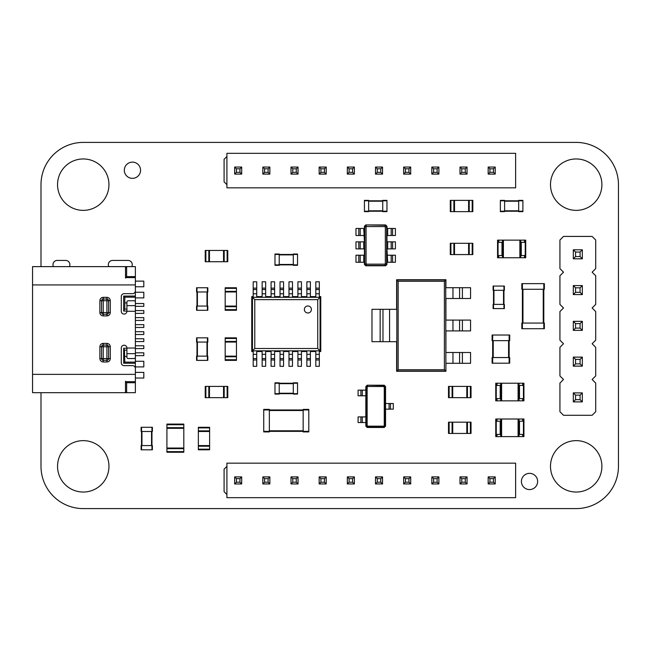 <?xml version="1.0" encoding="UTF-8"?>
<svg xmlns="http://www.w3.org/2000/svg" width="651" height="651" viewBox="0 0 651 651"><rect width="100%" height="100%" fill="white"/><g stroke="black" fill="none" stroke-linecap="round" stroke-linejoin="round"><path stroke-width="0.98" d="M304.367 309.485A3.524 3.524 0 0 0 307.882 313.001A3.524 3.524 0 0 0 311.406 309.485A3.524 3.524 0 0 0 307.882 305.962A3.524 3.524 0 0 0 304.367 309.485M319.324 359.979L315.8 359.979L315.8 366.318L319.324 366.318L319.324 351.524L320.764 351.524L317.745 348.505L317.745 299.623L254.777 299.623L254.777 348.505L317.745 348.505M315.8 359.979L315.8 351.524L310.381 351.524L310.381 354.347L306.857 354.347L306.857 351.524L301.437 351.524L301.437 354.347L297.914 354.347L297.914 351.524L292.494 351.524L292.494 354.347L288.971 354.347L288.971 351.524L283.551 351.524L283.551 354.347L280.028 354.347L280.028 351.524L274.608 351.524L274.608 354.347L271.085 354.347L271.085 351.524L265.665 351.524L265.665 354.347L262.141 354.347L262.141 351.524L256.722 351.524L256.722 354.347L253.198 354.347L253.198 351.524L251.758 351.524L252.458 350.824L320.064 350.824L320.064 297.304L317.745 299.623M319.324 358.571L315.8 358.571M320.764 351.524L320.764 296.596L320.064 297.304L252.458 297.304L252.458 350.824L254.777 348.505M310.381 359.979L306.857 359.979L306.857 366.318L310.381 366.318L310.381 354.347M253.198 288.149L256.722 288.149L256.722 281.81L253.198 281.81L253.198 296.596L251.758 296.596L251.758 351.524M256.722 354.347L256.722 366.318L253.198 366.318L253.198 354.347M265.665 354.347L265.665 366.318L262.141 366.318L262.141 354.347M306.857 359.979L306.857 354.347M274.608 354.347L274.608 366.318L271.085 366.318L271.085 354.347M301.437 359.979L297.914 359.979L297.914 366.318L301.437 366.318L301.437 354.347M297.914 359.979L297.914 354.347M283.551 354.347L283.551 366.318L280.028 366.318L280.028 354.347M292.494 359.979L288.971 359.979L288.971 366.318L292.494 366.318L292.494 354.347M288.971 359.979L288.971 354.347M320.764 296.596L319.324 296.596L319.324 281.81L315.8 281.81L315.8 296.596L310.381 296.596L310.381 281.81L306.857 281.81L306.857 296.596L301.437 296.596L301.437 281.81L297.914 281.81L297.914 296.596L292.494 296.596L292.494 281.81L288.971 281.81L288.971 296.596L283.551 296.596L283.551 281.81L280.028 281.81L280.028 296.596L274.608 296.596L274.608 281.81L271.085 281.81L271.085 296.596L265.665 296.596L265.665 281.81L262.141 281.81L262.141 296.596L256.722 296.596L256.722 288.149M251.758 296.596L254.777 299.623M310.381 358.571L306.857 358.571M256.722 358.571L253.198 358.571M265.665 358.571L262.141 358.571M274.608 358.571L271.085 358.571M301.437 358.571L297.914 358.571M283.551 358.571L280.028 358.571M292.494 358.571L288.971 358.571M315.8 289.557L319.324 289.557M253.198 289.557L256.722 289.557M306.857 289.557L310.381 289.557M262.141 289.557L265.665 289.557M297.914 289.557L301.437 289.557M271.085 289.557L274.608 289.557M288.971 289.557L292.494 289.557M280.028 289.557L283.551 289.557M226.914 156.492L224.09 159.308L224.09 181.841L226.914 184.656M347.333 174.094L354.372 174.094L352.614 172.336L349.091 172.336L347.333 174.094L347.333 167.055L354.372 167.055L354.372 174.094M375.497 174.094L382.544 174.094L380.778 172.336L377.263 172.336L375.497 174.094L375.497 167.055L382.544 167.055L382.544 174.094M403.669 174.094L410.708 174.094L408.95 172.336L405.427 172.336L403.669 174.094L403.669 167.055L410.708 167.055L410.708 174.094M298.036 174.094L298.036 167.055L290.997 167.055L290.997 174.094L298.036 174.094L296.278 172.336L292.755 172.336L290.997 174.094M319.161 174.094L326.208 174.094L324.442 172.336L320.919 172.336L319.161 174.094L319.161 167.055L326.208 167.055L326.208 174.094M234.661 174.094L241.7 174.094L239.942 172.336L236.419 172.336L234.661 174.094L234.661 167.055L241.7 167.055L241.7 174.094M269.864 174.094L269.864 167.055L262.825 167.055L262.825 174.094L269.864 174.094L268.106 172.336L264.583 172.336L262.825 174.094M495.216 174.094L495.216 167.055L488.169 167.055L488.169 174.094L495.216 174.094L493.45 172.336L489.934 172.336L488.169 174.094M460.005 174.094L467.044 174.094L465.286 172.336L461.762 172.336L460.005 174.094L460.005 167.055L467.044 167.055L467.044 174.094M438.88 174.094L438.88 167.055L431.833 167.055L431.833 174.094L438.88 174.094L437.114 172.336L433.599 172.336L431.833 174.094M354.372 167.055L352.614 168.812L352.614 172.336M347.333 167.055L349.091 168.812L352.614 168.812M349.091 168.812L349.091 172.336M382.544 167.055L380.778 168.812L380.778 172.336M375.497 167.055L377.263 168.812L380.778 168.812M377.263 168.812L377.263 172.336M410.708 167.055L408.95 168.812L408.95 172.336M403.669 167.055L405.427 168.812L408.95 168.812M405.427 168.812L405.427 172.336M290.997 167.055L292.755 168.812L292.755 172.336M298.036 167.055L296.278 168.812L296.278 172.336M292.755 168.812L296.278 168.812M326.208 167.055L324.442 168.812L324.442 172.336M320.919 172.336L320.919 168.812L324.442 168.812M319.161 167.055L320.927 168.812M241.7 167.055L239.942 168.812L239.942 172.336M234.661 167.055L236.419 168.812L239.942 168.812M236.419 168.812L236.419 172.336M262.825 167.055L264.583 168.812L264.583 172.336M269.864 167.055L268.106 168.812L268.106 172.336M264.583 168.812L268.106 168.812M488.169 167.055L489.934 168.812L489.934 172.336M495.216 167.055L493.45 168.812L493.45 172.336M489.934 168.812L493.45 168.812M467.044 167.055L465.286 168.812L465.286 172.336M460.005 167.055L461.762 168.812L465.286 168.812M461.762 168.812L461.762 172.336M431.833 167.055L433.599 168.812L433.599 172.336M438.88 167.055L437.114 168.812L437.114 172.336M433.599 168.812L437.114 168.812M450.915 243.303L472.821 243.303L472.821 254.574L450.289 254.574L450.289 243.303L450.915 243.303L450.915 254.574M468.598 243.303L468.598 254.574M454.512 243.303L454.512 254.574M386.963 200.801L382.739 200.801L382.739 200.378L386.963 200.378L386.963 211.225L364.43 211.225L364.43 200.378L368.653 200.378L368.653 211.64L364.43 211.64L364.43 211.225M364.43 200.801L382.739 200.801L382.739 211.64L386.963 211.64L386.963 211.225M365.764 224.937L385.628 224.937L386.963 226.279L386.963 228.46L387.67 228.46L387.67 235.499L386.963 235.499L386.963 241.838L387.67 241.838L387.67 248.885L386.963 248.885L387.67 262.263L386.963 262.263L386.963 264.444L385.628 265.787L365.764 265.787L364.43 264.444L364.43 262.263L363.722 262.263L363.722 255.216L364.43 255.216L364.43 248.885L363.722 248.885L363.722 241.838L364.43 241.838L363.722 228.46L364.43 228.46L364.43 226.279L365.764 224.937L385.449 225.295L386.613 226.45L386.613 264.265L385.449 265.429L365.943 265.429L364.78 264.265L364.78 226.45L365.943 225.295L366.586 226.581L384.806 226.581L385.327 227.093L385.327 263.622L384.806 264.143L366.586 264.143L366.065 263.622L366.065 227.093L366.586 226.581M385.628 224.937L384.806 226.581M386.963 226.279L385.327 227.093M364.43 226.279L366.065 227.093M392.594 228.46L392.594 235.499L395.417 235.499L395.417 228.46L387.67 228.46M387.67 255.216L395.417 255.216L395.417 262.263L387.67 262.263M386.963 264.444L385.327 263.622M392.594 235.499L387.67 235.499M392.594 241.838L392.594 248.885L395.417 248.885L395.417 241.838L387.67 241.838M392.594 248.885L387.67 248.885M385.628 265.787L384.806 264.143M365.764 265.787L366.586 264.143M364.43 264.444L366.065 263.622M358.799 262.263L358.799 255.216L355.975 255.216L355.975 262.263L363.722 262.263M363.722 235.499L355.975 235.499L355.975 228.46L363.722 228.46M358.799 255.216L363.722 255.216M358.799 248.885L358.799 241.838L355.975 241.838L355.975 248.885L363.722 248.885M358.799 241.838L363.722 241.838M391.186 228.46L391.186 235.499M391.186 255.216L391.186 262.263M391.186 241.838L391.186 248.885M360.206 262.263L360.206 255.216M360.206 235.499L360.206 228.46M360.206 248.885L360.206 241.838M209.614 427.902L209.614 449.808L198.352 449.808L198.352 427.276L209.614 427.276L209.614 427.902L198.352 427.902M209.614 445.585L198.352 445.585M209.614 431.499L198.352 431.499M367.172 385.213L384.22 385.213L385.555 386.556L385.555 426.128L384.22 427.471L367.172 427.471L365.838 426.128L365.838 386.556L367.172 385.213L384.041 385.571L385.205 386.735L385.205 425.957L384.041 427.121L367.351 427.121L366.188 425.957L366.188 386.735L367.351 385.571L367.823 386.507L383.569 386.507L384.261 387.199L384.261 425.485L383.569 426.177L367.823 426.177L367.131 425.485L367.131 387.199L367.823 386.507M384.22 385.213L383.569 386.507M385.555 386.556L384.261 387.199M365.838 386.556L367.131 387.199M390.486 403.522L390.486 409.162L393.302 409.162L393.302 403.522L385.555 403.522M390.486 409.162L385.555 409.162M385.555 426.128L384.261 425.485M384.22 427.471L383.569 426.177M367.172 427.471L367.823 426.177M365.838 426.128L367.131 425.485M360.906 422.54L360.906 416.909L358.091 416.909L358.091 422.54L365.838 422.54M365.838 395.784L358.091 395.784L358.091 390.144L365.838 390.144M360.906 416.909L365.838 416.909M389.078 403.522L389.078 409.162M362.314 422.54L362.314 416.909M362.314 395.784L362.314 390.144M450.915 200.378L472.821 200.378L472.821 211.64L450.289 211.64L450.289 200.378L450.915 200.378L450.915 211.64M468.598 200.378L468.598 211.64M454.512 200.378L454.512 211.64M470.396 433.444L448.498 433.444L448.498 422.173L471.031 422.173L471.031 433.444L470.396 433.444L470.396 422.173M452.722 433.444L452.722 422.173M466.808 433.444L466.808 422.173M470.396 397.663L448.498 397.663L448.498 386.401L471.031 386.401L471.031 397.663L470.396 397.663L470.396 386.401M452.722 397.663L452.722 386.401M466.808 397.663L466.808 386.401M225.181 309.656L225.181 287.758L236.443 287.758L236.443 310.291L225.181 310.291L225.181 309.656L236.443 309.656M225.181 291.982L236.443 291.982M225.181 306.068L236.443 306.068M236.443 338.471L236.443 360.369L225.181 360.369L225.181 337.836L236.443 337.836L236.443 338.471L225.181 338.471M236.443 356.146L225.181 356.146M236.443 342.06L225.181 342.06M205.871 386.401L227.769 386.401L227.769 397.663L205.236 397.663L205.236 386.401L205.871 386.401L205.871 397.663M223.545 386.401L223.545 397.663M209.459 386.401L209.459 397.663M205.871 250.456L227.769 250.456L227.769 261.726L205.236 261.726L205.236 250.456L205.871 250.456L205.871 261.726M223.545 250.456L223.545 261.726M209.459 250.456L209.459 261.726M183.81 424.721L183.81 452.258L166.916 452.258L166.916 424.086L183.81 424.086L183.81 424.721L166.916 424.721M183.81 448.034L166.916 448.034M183.81 428.317L166.916 428.317M496.257 436.609L496.257 419.008L495.761 419.008L495.761 436.609L496.998 436.609L496.998 434.412L500.692 434.412L500.692 436.609L523.437 436.609L523.437 419.008L523.933 419.008L523.933 436.609L523.437 436.609M496.257 419.008L500.692 419.008L500.692 434.412M500.692 419.008L501.612 419.008L501.612 436.609M496.998 436.609L500.692 436.609M501.612 419.008L518.09 419.008L518.09 436.609M518.09 419.008L519.002 419.008L519.002 436.609M496.998 419.008L496.998 421.205L500.692 421.205M519.002 419.008L523.437 419.008M519.002 434.412L519.498 434.412L519.498 421.205L522.696 421.205L522.696 419.008M519.002 421.205L519.498 421.205M522.696 436.609L522.696 434.412L519.498 434.412M496.257 400.837L496.257 383.227L495.761 383.227L495.761 400.837L496.998 400.837L496.998 398.632L500.692 398.632L500.692 400.837L523.437 400.837L523.437 383.227L523.933 383.227L523.933 400.837L523.437 400.837M496.257 383.227L500.692 383.227L500.692 398.632M500.692 383.227L501.612 383.227L501.612 400.837M496.998 400.837L500.692 400.837M501.612 383.227L518.09 383.227L518.09 400.837M518.09 383.227L519.002 383.227L519.002 400.837M496.998 383.227L496.998 385.433L500.692 385.433M519.002 383.227L523.437 383.227M519.002 398.632L519.498 398.632L519.498 385.433L522.696 385.433L522.696 383.227M519.002 385.433L519.498 385.433M522.696 400.837L522.696 398.632L519.498 398.632M525.227 240.138L525.227 257.739L525.723 257.739L525.723 240.138L524.486 240.138L524.486 242.335L520.792 242.335L520.792 240.138L498.048 240.138L498.048 257.739L497.551 257.739L497.551 240.138L498.048 240.138M525.227 257.739L520.792 257.739L520.792 242.335M520.792 257.739L519.872 257.739L519.872 240.138M524.486 240.138L520.792 240.138M519.872 257.739L503.394 257.739L503.394 240.138M503.394 257.739L502.482 257.739L502.482 240.138M524.486 257.739L524.486 255.542L520.792 255.542M502.482 257.739L498.048 257.739M502.482 242.335L501.986 242.335L501.986 255.542L498.788 255.542L498.788 257.739M502.482 255.542L501.986 255.542M498.788 240.138L498.788 242.335L501.986 242.335M509.139 363.193L509.139 357.554L509.709 357.554L509.709 363.193L492.669 363.193L492.669 335.021L509.709 335.021L509.709 340.652L492.099 340.652L492.099 335.021L492.669 335.021M509.139 335.021L509.139 357.554L492.099 357.554L492.099 363.193L492.669 363.193M274.991 393.668L279.222 393.668L279.222 394.091L274.991 394.091L274.991 383.244L297.531 383.244L297.531 394.091L293.3 394.091L293.3 382.821L297.531 382.821L297.531 383.244M297.531 393.668L279.222 393.668L279.222 382.821L274.991 382.821L274.991 383.244M263.728 431.353L269.359 431.353L269.359 431.922L263.728 431.922L263.728 409.951L308.794 409.951L308.794 431.922L303.163 431.922L303.163 409.381L308.794 409.381L308.794 409.951M308.794 431.353L269.359 431.353L269.359 409.381L263.728 409.381L263.728 409.951M500.367 211.225L504.59 211.225L504.59 211.64L500.367 211.64L500.367 200.801L522.899 200.801L522.899 211.64L518.676 211.64L518.676 200.378L522.899 200.378L522.899 200.801M522.899 211.225L504.59 211.225L504.59 200.378L500.367 200.378L500.367 200.801M522.395 283.641L522.395 289.272L521.833 289.272L521.833 283.641L543.805 283.641L543.805 328.714L521.833 328.714L521.833 323.075L544.366 323.075L544.366 328.714L543.805 328.714M522.395 328.714L522.395 289.272L544.366 289.272L544.366 283.641L543.805 283.641M493.523 286.066L493.523 290.289L493.1 290.289L493.1 286.066L503.947 286.066L503.947 308.598L493.1 308.598L493.1 304.375L504.37 304.375L504.37 308.598L503.947 308.598M493.523 308.598L493.523 290.289L504.37 290.289L504.37 286.066L503.947 286.066M141.536 427.276L141.536 431.499L141.112 431.499L141.112 427.276L151.952 427.276L151.952 449.808L141.112 449.808L141.112 445.585L152.375 445.585L152.375 449.808L151.952 449.808M141.536 449.808L141.536 431.499L152.375 431.499L152.375 427.276L151.952 427.276M297.531 254.46L293.3 254.46L293.3 254.036L297.531 254.036L297.531 264.884L274.991 264.884L274.991 254.036L279.222 254.036L279.222 265.307L274.991 265.307L274.991 264.884M274.991 254.46L293.3 254.46L293.3 265.307L297.531 265.307L297.531 264.884M207.409 310.291L207.409 306.068L207.824 306.068L207.824 310.291L196.984 310.291L196.984 287.758L207.824 287.758L207.824 291.982L196.561 291.982L196.561 287.758L196.984 287.758M207.409 287.758L207.409 306.068L196.561 306.068L196.561 310.291L196.984 310.291M196.984 337.836L196.984 342.06L196.561 342.06L196.561 337.836L207.409 337.836L207.409 360.369L196.561 360.369L196.561 356.146L207.824 356.146L207.824 360.369L207.409 360.369M196.984 360.369L196.984 342.06L207.824 342.06L207.824 337.836L207.409 337.836M592.125 379.509L595.706 375.936L595.706 347.317L592.125 343.736L595.706 340.164L595.706 311.544L592.125 307.964L595.706 304.391L595.706 275.772L592.125 272.191L595.706 268.611L595.706 239.999L592.125 236.419L563.506 236.419L559.933 239.999L559.933 268.611L563.506 272.191L559.933 275.772L559.933 304.391L563.506 307.964L559.933 311.544L559.933 340.164L563.506 343.736L559.933 347.317L559.933 375.936L563.506 379.517M563.506 379.509L559.933 383.089L559.933 411.709L563.506 415.289L592.125 415.289L595.706 411.709L595.706 383.089L592.125 379.517M582.328 258.813L582.328 249.797L580.074 252.051L580.074 256.559L582.328 258.813L573.311 258.813L573.311 249.797L582.328 249.797M573.311 285.569L582.328 285.569L580.074 287.823L575.565 287.823L573.311 285.569L573.311 294.586L582.328 294.586L582.328 285.569M573.311 321.342L582.328 321.342L580.074 323.596L575.565 323.596L573.311 321.342L573.311 330.358L582.328 330.358L582.328 321.342M573.311 392.895L582.328 392.895L580.074 395.149L575.565 395.149L573.311 392.895L573.311 401.903L582.328 401.903L582.328 392.895M582.328 357.122L573.311 357.122L573.311 366.131L582.328 366.131L582.328 357.122L580.074 359.376L580.074 363.876L582.328 366.131M573.311 249.797L575.565 252.051L580.074 252.051M573.311 258.813L575.565 256.559L575.565 252.051M575.565 256.559L580.074 256.559M573.311 294.586L575.565 292.332L575.565 287.823M582.328 294.586L580.074 292.332L580.074 287.823M575.565 292.332L580.074 292.332M573.311 330.358L575.565 328.104L575.565 323.596M582.328 330.358L580.074 328.104L580.074 323.596M575.565 328.104L580.074 328.104M582.328 401.903L580.074 399.657L575.565 399.657L575.565 395.149M573.311 401.903L575.565 399.649M580.074 399.657L580.074 395.149M573.311 366.131L575.565 363.876L580.074 363.876M573.311 357.122L575.565 359.376L580.074 359.376M575.565 363.876L575.565 359.376M445.919 371.273L445.919 363.291L470.567 363.291L470.567 352.492L445.919 352.492L445.919 330.895L470.567 330.895L470.567 320.105L445.919 320.105L445.919 298.508L470.567 298.508L470.567 287.709L445.919 287.709L445.919 279.727L396.622 279.727L396.622 309.306L371.981 309.306L371.981 341.694L396.622 341.694L396.622 371.273L445.919 371.273L445.707 279.938L396.833 279.938L396.833 371.062L445.707 371.062L444.389 369.744L444.389 281.256L398.152 281.256L398.152 369.744L444.389 369.744M445.919 279.727L444.389 281.256M396.622 279.727L398.152 281.256M396.622 371.273L398.152 369.744M459.582 352.492L459.582 363.291M459.582 287.709L459.582 298.508M459.582 320.105L459.582 330.895M382.967 341.694L382.967 309.306M226.914 466.344L224.09 469.159L224.09 491.692L226.914 494.508M347.333 483.945L354.372 483.945L352.614 482.188L349.091 482.188L347.333 483.945L347.333 476.906L354.372 476.906L354.372 483.945M375.497 483.945L382.544 483.945L380.778 482.188L377.263 482.188L375.497 483.945L375.497 476.906L382.544 476.906L382.544 483.945M403.669 483.945L410.708 483.945L408.95 482.188L405.427 482.188L403.669 483.945L403.669 476.906L410.708 476.906L410.708 483.945M298.036 483.945L298.036 476.906L290.997 476.906L290.997 483.945L298.036 483.945L296.278 482.188L292.755 482.188L290.997 483.945M319.161 483.945L326.208 483.945L324.442 482.188L320.919 482.188L319.161 483.945L319.161 476.906L326.208 476.906L326.208 483.945M234.661 483.945L241.7 483.945L239.942 482.188L236.419 482.188L234.661 483.945L234.661 476.906L241.7 476.906L241.7 483.945M269.864 483.945L269.864 476.906L262.825 476.906L262.825 483.945L269.864 483.945L268.106 482.188L264.583 482.188L262.825 483.945M495.216 483.945L495.216 476.906L488.169 476.906L488.169 483.945L495.216 483.945L493.45 482.188L489.934 482.188L488.169 483.945M460.005 483.945L467.044 483.945L465.286 482.188L461.762 482.188L460.005 483.945L460.005 476.906L467.044 476.906L467.044 483.945M438.88 483.945L438.88 476.906L431.833 476.906L431.833 483.945L438.88 483.945L437.114 482.188L433.599 482.188L431.833 483.945M354.372 476.906L352.614 478.664L352.614 482.188M347.333 476.906L349.091 478.664L352.614 478.664M349.091 478.664L349.091 482.188M382.544 476.906L380.778 478.664L380.778 482.188M375.497 476.906L377.263 478.664L380.778 478.664M377.263 478.664L377.263 482.188M410.708 476.906L408.95 478.664L408.95 482.188M403.669 476.906L405.427 478.664L408.95 478.664M405.427 478.664L405.427 482.188M290.997 476.906L292.755 478.664L292.755 482.188M298.036 476.906L296.278 478.664L296.278 482.188M292.755 478.664L296.278 478.664M326.208 476.906L324.442 478.664L324.442 482.188M320.919 482.188L320.919 478.664L324.442 478.664M319.161 476.906L320.927 478.664M241.7 476.906L239.942 478.664L239.942 482.188M234.661 476.906L236.419 478.664L239.942 478.664M236.419 478.664L236.419 482.188M262.825 476.906L264.583 478.664L264.583 482.188M269.864 476.906L268.106 478.664L268.106 482.188M264.583 478.664L268.106 478.664M488.169 476.906L489.934 478.664L489.934 482.188M495.216 476.906L493.45 478.664L493.45 482.188M489.934 478.664L493.45 478.664M467.044 476.906L465.286 478.664L465.286 482.188M460.005 476.906L461.762 478.664L465.286 478.664M461.762 478.664L461.762 482.188M431.833 476.906L433.599 478.664L433.599 482.188M438.88 476.906L437.114 478.664L437.114 482.188M433.599 478.664L437.114 478.664M69.388 266.625A4.223 4.223 0 0 0 65.645 260.433L57.198 260.433A4.223 4.223 0 0 0 53.463 266.625M550.494 466.344A25.706 25.706 0 0 0 576.2 492.042A25.706 25.706 0 0 0 601.898 466.344A25.706 25.706 0 0 0 576.2 440.637A25.706 25.706 0 0 0 550.494 466.344M550.494 184.656A25.706 25.706 0 0 0 576.2 210.363A25.706 25.706 0 0 0 601.898 184.656A25.706 25.706 0 0 0 576.2 158.958A25.706 25.706 0 0 0 550.494 184.656M57.548 466.344A25.706 25.706 0 0 0 83.255 492.042A25.706 25.706 0 0 0 108.953 466.344A25.706 25.706 0 0 0 83.255 440.637A25.706 25.706 0 0 0 57.548 466.344M124.325 170.236A8.113 8.113 0 0 0 132.438 178.35A8.113 8.113 0 0 0 140.551 170.236A8.113 8.113 0 0 0 132.438 162.123A8.113 8.113 0 0 0 124.325 170.236M57.548 184.656A25.706 25.706 0 0 0 83.255 210.363A25.706 25.706 0 0 0 108.953 184.656A25.706 25.706 0 0 0 83.255 158.958A25.706 25.706 0 0 0 57.548 184.656M131.779 266.625A4.223 4.223 0 0 0 128.044 260.433L112.55 260.433A4.223 4.223 0 0 0 108.815 266.625M521.41 481.471A8.113 8.113 0 0 0 529.523 489.576A8.113 8.113 0 0 0 537.636 481.471A8.113 8.113 0 0 0 529.523 473.358A8.113 8.113 0 0 0 521.41 481.471M40.997 392.683L40.997 466.344A42.25 42.25 0 0 0 83.255 508.594L576.2 508.594A42.25 42.25 0 0 0 618.45 466.344L618.45 184.656A42.25 42.25 0 0 0 576.2 142.406L83.255 142.406A42.25 42.25 0 0 0 40.997 184.656L40.997 266.625M226.914 153.319L226.914 187.83L515.633 187.83L515.633 153.319L226.914 153.319M226.914 497.681L515.633 497.681L515.633 463.17L226.914 463.17L226.914 497.681M135.367 372.396L143.814 372.396L143.814 378.036L135.367 378.036M135.367 361.272L143.814 361.272L143.814 366.904L135.367 366.904M135.367 352.826L143.814 352.826L143.814 355.641L135.367 355.641M135.367 345.779L143.814 345.779L143.814 348.594L135.367 348.594M135.367 338.74L143.814 338.74L143.814 341.555L135.367 341.555M135.367 331.701L143.814 331.701L143.814 334.516L135.367 334.516M135.367 324.654L143.814 324.654L143.814 327.469L135.367 327.469M135.367 317.615L143.814 317.615L143.814 320.43L135.367 320.43M135.367 310.568L143.814 310.568L143.814 313.391L135.367 313.391M135.367 303.529L143.814 303.529L143.814 306.344L135.367 306.344M135.367 292.258L143.814 292.258L143.814 297.898L135.367 297.898M135.367 281.134L143.814 281.134L143.814 286.765L135.367 286.765M126.912 311.064L123.674 311.064L123.674 296.067L135.367 296.067L135.367 277.611L125.505 277.611L125.505 266.625L32.55 266.625L32.55 392.683L125.505 392.683L125.505 381.698L125.505 391.552L126.636 392.683L126.636 382.715L125.505 381.242M32.55 374.374L135.367 374.374L135.367 363.242L123.674 363.242L123.674 348.244L126.912 348.244M123.674 296.067L124.805 297.19L135.367 297.19L135.367 296.067M124.805 297.19L124.805 308.81L123.674 311.064M126.912 309.144L124.471 309.144M125.505 266.625L135.367 266.625L135.367 277.611M135.367 297.19L135.367 302.894M135.367 356.414L135.367 363.242M126.912 348.033L135.367 348.033L135.367 357.326A1.408 1.221 0 0 1 133.96 358.546L128.32 358.546A1.408 1.221 180 0 1 126.912 357.326L126.912 348.033A2.816 2.816 0 0 0 124.097 345.217A2.816 2.816 0 0 0 121.281 348.033L121.281 362.827A2.816 2.816 0 0 0 124.097 365.642L132.544 365.642A2.816 2.816 0 0 1 135.367 368.458L135.367 392.683L125.505 392.683M123.674 348.244L124.471 350.173L126.912 350.173M124.471 350.173L124.805 362.119L123.674 363.242M135.367 362.119L124.805 362.119M125.505 278.067L126.636 276.594L126.636 266.625L125.505 267.756L125.505 277.611M135.367 382.715L126.636 382.715M126.912 302.894L124.805 302.894M126.912 356.414L124.805 356.414M126.636 276.594L135.367 276.594M99.872 346.763C100.091 344.704 101.214 343.573 103.249 343.386L106.91 343.386C108.977 343.606 110.109 344.729 110.296 346.763L110.296 358.595C110.076 360.662 108.953 361.785 106.91 361.98L103.249 361.98C101.19 361.761 100.059 360.638 99.872 358.595L99.872 346.763L101.564 346.763A1.693 1.693 0 0 1 103.249 345.079L106.91 345.079A1.693 1.693 0 0 1 108.603 346.763L108.603 358.595A1.693 1.693 0 0 1 106.91 360.288L103.249 360.288A1.693 1.693 0 0 1 101.564 358.595L101.564 346.763L103.249 346.763L103.249 358.595L99.872 358.595M135.367 348.033L135.367 305.644L126.912 305.644L126.912 311.276A2.816 2.816 0 0 1 124.097 314.091A2.816 2.816 0 0 1 121.281 311.276L121.281 296.49A2.816 2.816 0 0 1 124.097 293.666L132.544 293.666A2.816 2.816 0 0 0 135.367 290.851L135.367 284.935L32.55 284.935M106.91 297.328C108.977 297.548 110.109 298.679 110.296 300.713L110.296 312.545C110.076 314.604 108.953 315.735 106.91 315.922L103.249 315.922C101.19 315.702 100.059 314.579 99.872 312.545L99.872 300.713C100.091 298.646 101.214 297.523 103.249 297.328L106.91 297.328L106.91 299.021A1.693 1.693 0 0 1 108.603 300.713L108.603 312.545A1.693 1.693 0 0 1 106.91 314.23L103.249 314.23A1.693 1.693 0 0 1 101.564 312.545L101.564 300.713A1.693 1.693 0 0 1 103.249 299.021L106.91 299.021L106.91 300.713L103.249 300.713L103.249 297.328L101.507 297.816M126.912 305.644L126.912 301.983A1.408 1.221 180 0 1 128.32 300.762L133.96 300.762A1.408 1.221 180 0 1 135.367 301.983L135.367 305.644M125.505 381.698L135.367 381.698M319.324 354.347L315.8 354.347M256.722 359.979L253.198 359.979M265.665 359.979L262.141 359.979M274.608 359.979L271.085 359.979M283.551 359.979L280.028 359.979M315.8 293.78L319.324 293.78M315.8 288.149L319.324 288.149M306.857 293.78L310.381 293.78M253.198 293.78L256.722 293.78M297.914 293.78L301.437 293.78M262.141 293.78L265.665 293.78M288.971 293.78L292.494 293.78M271.085 293.78L274.608 293.78M280.028 293.78L283.551 293.78M306.857 288.149L310.381 288.149M262.141 288.149L265.665 288.149M297.914 288.149L301.437 288.149M271.085 288.149L274.608 288.149M288.971 288.149L292.494 288.149M280.028 288.149L283.551 288.149M472.187 243.303L472.187 254.574M469.225 243.303L469.225 254.574M453.877 243.303L453.877 254.574M382.739 210.802L368.653 210.802M382.739 201.224L368.653 201.224M392.594 255.216L392.594 262.263M358.799 235.499L358.799 228.46M209.614 449.174L198.352 449.174M209.614 446.212L198.352 446.212M209.614 430.864L198.352 430.864M360.906 395.784L360.906 390.144M472.187 200.378L472.187 211.64M469.225 200.378L469.225 211.64M453.877 200.378L453.877 211.64M449.133 433.444L449.133 422.173M452.087 433.444L452.087 422.173M467.442 433.444L467.442 422.173M449.133 397.663L449.133 386.401M452.087 397.663L452.087 386.401M467.442 397.663L467.442 386.401M225.181 288.385L236.443 288.385M225.181 291.347L236.443 291.347M225.181 306.694L236.443 306.694M236.443 359.743L225.181 359.743M236.443 356.781L225.181 356.781M236.443 341.433L225.181 341.433M227.134 386.401L227.134 397.663M224.18 386.401L224.18 397.663M208.825 386.401L208.825 397.663M227.134 250.456L227.134 261.726M224.18 250.456L224.18 261.726M208.825 250.456L208.825 261.726M183.81 451.623L166.916 451.623M183.81 448.669L166.916 448.669M183.81 427.683L166.916 427.683M500.196 434.412L500.196 421.205M500.196 398.632L500.196 385.433M521.28 242.335L521.28 255.542M493.23 357.554L493.23 340.652M508.577 357.554L508.577 340.652M279.222 383.667L293.3 383.667M279.222 393.245L293.3 393.245M269.359 410.512L303.163 410.512M269.359 430.791L303.163 430.791M504.59 201.224L518.676 201.224M504.59 210.802L518.676 210.802M543.243 289.272L543.243 323.075M522.956 289.272L522.956 323.075M503.524 290.289L503.524 304.375M493.946 290.289L493.946 304.375M151.537 431.499L151.537 445.585M141.959 431.499L141.959 445.585M293.3 264.461L279.222 264.461M293.3 254.883L279.222 254.883M197.408 306.068L197.408 291.982M206.985 306.068L206.985 291.982M206.985 342.06L206.985 356.146M197.408 342.06L197.408 356.146M452.958 352.492L452.958 363.291M462.397 352.492L462.397 363.291M452.958 287.709L452.958 298.508M462.397 287.709L462.397 298.508M452.958 320.105L452.958 330.895M462.397 320.105L462.397 330.895M389.583 341.694L389.583 309.306M380.143 341.694L380.143 309.306M135.367 311.276L126.912 311.276M103.249 361.98L103.249 358.595L106.91 358.595L106.91 346.763L103.249 346.763L103.249 343.386L101.507 343.874M108.66 361.492L106.91 361.98L106.91 358.595L110.296 358.595M109.807 345.022L110.296 346.763L106.91 346.763L106.91 343.386M126.912 353.672L135.367 353.672M99.872 300.713L103.249 300.713L103.249 312.545L106.91 312.545L106.91 300.713L110.296 300.713L109.807 298.964M100.36 314.287L99.872 312.545L103.249 312.545L103.249 315.922M108.66 315.434L106.91 315.922L106.91 312.545L110.296 312.545"/></g></svg>
